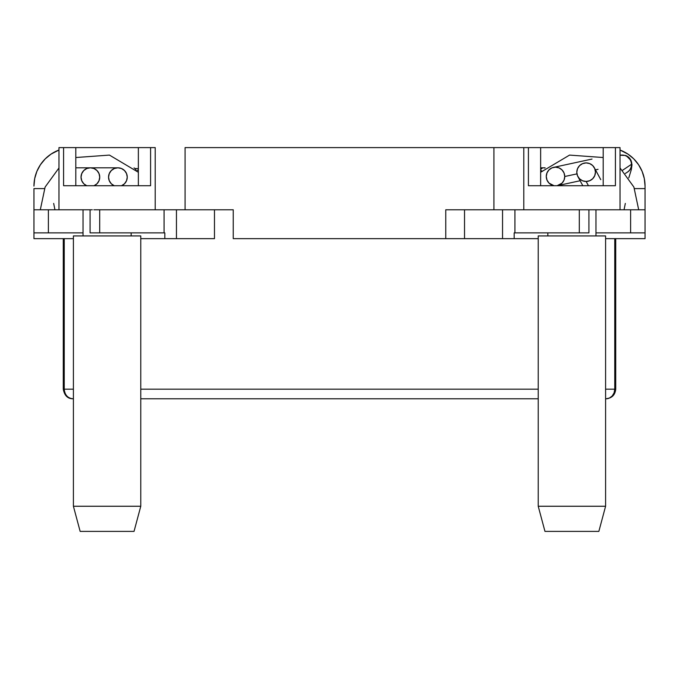 <?xml version="1.0" encoding="UTF-8"?>
<svg xmlns="http://www.w3.org/2000/svg" width="679" height="679" viewBox="0 0 679 679"><rect width="100%" height="100%" fill="white"/><g stroke="black" fill="none" stroke-linecap="round" stroke-linejoin="round"><path stroke-width="1.02" d="M588.922 209.777L588.922 232.872L514.173 232.872L588.922 232.872L588.922 209.777L579.297 209.777L579.297 232.872L579.297 209.777L514.92 209.777L514.92 232.872L514.92 209.777L464.529 209.777L464.529 238.643L445.764 238.643L445.764 209.777L464.529 209.777L464.529 238.643L502.545 238.643L502.545 209.777L502.545 238.643L514.173 238.643L514.173 232.872L514.173 238.643L538.226 238.643M615.734 238.643L615.734 389.16L614.758 389.16L614.096 392.844L612.229 395.967L609.419 398.047L606.109 398.785A9.625 8.649 -90 0 0 614.758 389.16L615.734 389.16L615.734 238.643M150.585 185.715L150.585 147.606L155.211 147.606L155.211 209.777L155.211 147.606L58.971 147.606L58.971 209.777L48.387 209.777L58.971 209.777L58.971 147.606L63.588 147.606L63.588 185.715L63.588 147.606L138.363 147.606L138.363 185.715L138.363 147.606L150.585 147.606L150.585 185.715L63.588 185.715L149.108 185.715M185.087 147.606L523.789 147.606L493.913 147.606L493.913 209.777L493.913 147.606L185.087 147.606L185.087 209.777L185.087 147.606M540.637 147.606L603.19 147.606L603.19 185.715L603.19 147.606L523.789 147.606L523.789 209.777L523.789 147.606L528.415 147.606L528.415 185.715L528.415 147.606L540.637 147.606L540.637 185.715L540.637 147.606M633.779 158.878L627.939 154.091L620.029 150.042A38.491 38.491 0 0 1 645.05 186.097L644.312 178.594L642.122 171.371L638.566 164.717L633.779 158.878L638.566 164.717M33.95 186.097L34.688 178.594L33.95 186.097A38.491 38.491 0 0 1 58.971 150.042L51.061 154.091L45.221 158.878L40.434 164.717L45.221 158.878M645.05 232.872L595.967 232.872L645.05 232.872L645.05 209.777L630.613 209.777L630.613 232.872L630.613 209.777L620.029 209.777L645.05 209.777L645.05 238.643L605.592 238.643L645.05 238.643L645.05 232.872M645.05 196.706L645.05 188.601L634.551 188.601L645.05 188.601L645.05 186.097M40.434 164.717L36.878 171.371L34.688 178.594M33.95 209.777L33.95 232.872L33.95 209.777L48.387 209.777L48.387 232.872L33.95 232.872L83.033 232.872L48.387 232.872L48.387 209.777L33.95 209.777L33.95 188.601L44.449 188.601L33.95 188.601L33.95 196.706M140.774 238.643L164.827 238.643L164.827 232.872L164.827 238.643L176.455 238.643L176.455 209.777L164.08 209.777L164.08 232.872L90.103 232.872L164.08 232.872L164.08 209.777L99.703 209.777L99.703 232.872L99.703 209.777L93.846 209.777M54.948 209.777L53.666 203.42L54.948 209.777M625.334 203.42L624.052 209.777L625.334 203.42M614.758 238.643L614.758 389.16L614.758 238.643M164.827 238.643L214.471 238.643L214.471 209.777L176.455 209.777L176.455 238.643L214.471 238.643L214.471 209.777L233.237 209.777L233.237 238.643L445.764 238.643L445.764 209.777L586.104 209.777M99.703 209.777L233.237 209.777L233.237 238.643L514.173 238.643M33.95 232.872L33.95 238.643L33.95 232.872M73.408 238.643L33.95 238.643L73.408 238.643M64.242 389.16A9.625 8.649 90 0 0 72.891 398.785C67.679 398.174 64.794 394.966 64.242 389.16L63.266 389.16L64.242 389.16L64.242 238.643L64.242 389.16L73.408 389.16M140.774 389.16L538.226 389.16L140.774 389.16M605.592 389.16L614.758 389.16M72.891 398.785L73.408 398.785L72.891 398.785C67.662 398.751 64.454 395.543 63.266 389.16L63.266 238.643M140.774 398.785L538.226 398.785L140.774 398.785M606.109 398.785L605.592 398.785L606.109 398.785C611.915 398.174 615.123 394.966 615.734 389.16M645.05 188.601L645.05 209.777M538.226 506.254L544.965 531.394L598.853 531.394L605.592 506.254L538.226 506.254L605.592 506.254L605.592 235.919L538.226 235.919L538.226 506.254L538.226 235.919L605.592 235.919L605.592 506.254L598.853 531.394L544.965 531.394L538.226 506.254M595.967 235.919L595.967 209.777L595.967 235.919M547.851 232.872L547.851 235.919L547.851 232.872M615.412 185.715L615.412 147.606L620.029 147.606L620.029 209.777L620.029 147.606L615.412 147.606L615.412 185.715L528.415 185.715L613.926 185.715M586.698 209.777L620.029 209.777M529.892 185.715L528.415 185.715M615.412 147.606L603.19 147.606L615.412 147.606M73.408 506.254L80.147 531.394L134.035 531.394L140.774 506.254L73.408 506.254L140.774 506.254L140.774 235.919L73.408 235.919L73.408 506.254L73.408 235.919L140.774 235.919L140.774 506.254L134.035 531.394L80.147 531.394L73.408 506.254M131.149 235.919L131.149 232.872L131.149 235.919M83.033 209.777L83.033 235.919L83.033 209.777M58.971 209.777L92.302 209.777M65.074 185.715L63.588 185.715M75.81 185.715L75.81 147.606L75.81 185.715M625.384 173.468L627.438 172.093A9.336 9.15 -123.8 0 0 620.029 155.287A9.336 9.15 56.2 0 1 625.13 155.584A18.808 2.309 -70.6 0 1 625.563 155.474A9.336 9.268 112.5 0 1 626.912 172.449A9.336 9.268 -67.5 0 0 625.58 155.474A18.808 2.309 109.4 0 0 625.563 155.474A18.808 2.309 109.4 0 0 625.13 155.584A9.336 9.15 56.2 0 1 627.252 172.22M631.445 164.335L622.507 170.319L631.445 164.335M586.147 181.471A9.336 9.268 151.7 0 1 577.905 176.616A9.336 9.268 151.7 0 1 586.104 162.909L589.678 163.58L592.708 165.566L594.728 168.562L595.449 172.11L594.745 175.666L592.733 178.696L589.712 180.733L586.147 181.471L582.574 180.792L579.543 178.806L577.523 175.819L576.802 172.271L577.506 168.715L579.518 165.684L582.54 163.647L586.104 162.909A9.336 9.268 151.7 0 1 594.346 167.755A9.336 9.268 151.7 0 1 586.147 181.471L588.438 185.715L586.147 181.471M598.046 169.309L595.483 169.86L598.046 169.309M576.946 173.875L564.741 176.506A9.336 9.226 77.8 0 1 557.086 185.715L562.076 183.109L564.062 180.079L564.741 176.506L564.028 172.941L562.008 169.911L559.004 167.883L555.464 167.178L551.942 167.883L548.955 169.911L546.968 172.941L546.281 176.506L547.002 180.079L549.022 183.109L554.03 185.715A9.336 9.226 77.8 0 1 553.538 167.382A9.336 9.226 77.8 0 1 564.741 176.506L576.946 173.875M121.617 185.715A9.336 9.336 90 0 0 117.9 167.806L95.773 167.806L117.9 167.806L121.473 168.519L124.503 170.548L126.532 173.578L127.245 177.151L126.532 180.724L124.503 183.754L121.473 185.774M94.101 185.715A9.336 9.336 90 0 0 90.383 167.806L112.171 167.806M134.994 168.579A9.336 4.193 -90 0 0 134.018 167.934A9.336 4.193 90 0 1 134.994 168.579L138.363 168.579L134.994 168.579A9.336 4.193 90 0 1 135.808 169.614A9.336 4.193 -90 0 0 134.994 168.579M543.327 167.832A9.336 5.067 90 0 0 540.637 169.682A9.336 5.067 -90 0 1 543.327 167.832A9.336 5.067 -90 0 1 544.847 168.061M86.81 185.774L83.78 183.754L81.752 180.724L81.047 177.151L81.752 173.578L83.78 170.548L86.81 168.519L90.383 167.806L93.957 168.519L96.987 170.548L99.007 173.578L99.72 177.151L99.007 180.724L96.987 183.754L93.957 185.774M75.81 167.806L90.383 167.806A9.336 9.336 90 0 0 86.666 185.715M114.327 185.774L111.305 183.754L109.277 180.724L108.564 177.151L109.277 173.578L111.305 170.548L114.327 168.519L117.9 167.806A9.336 9.336 90 0 0 114.182 185.715M626.038 155.652L625.563 155.474A18.808 2.309 -70.6 0 1 625.58 155.474L620.029 155.236M90.078 209.777L90.078 232.872M138.363 172.288L109.446 155.092L75.81 157.528M58.971 167.959L45.111 187.056L40.307 209.777M638.693 209.777L633.889 187.056L620.029 167.959M603.19 157.528L569.554 155.092L540.637 172.288M626.318 155.771L631.105 160.592L631.988 164.768L631.368 169.47L628.779 177.906M577.905 176.616L582.811 185.715M580.129 180.741L557.663 185.605M138.363 169.869L136.768 170.573M545.084 167.849L540.637 167.806L545.127 167.806M540.637 170.37L541.867 170.955M592.029 159.056L553.538 167.382M594.346 167.755L600.762 179.663"/></g></svg>
